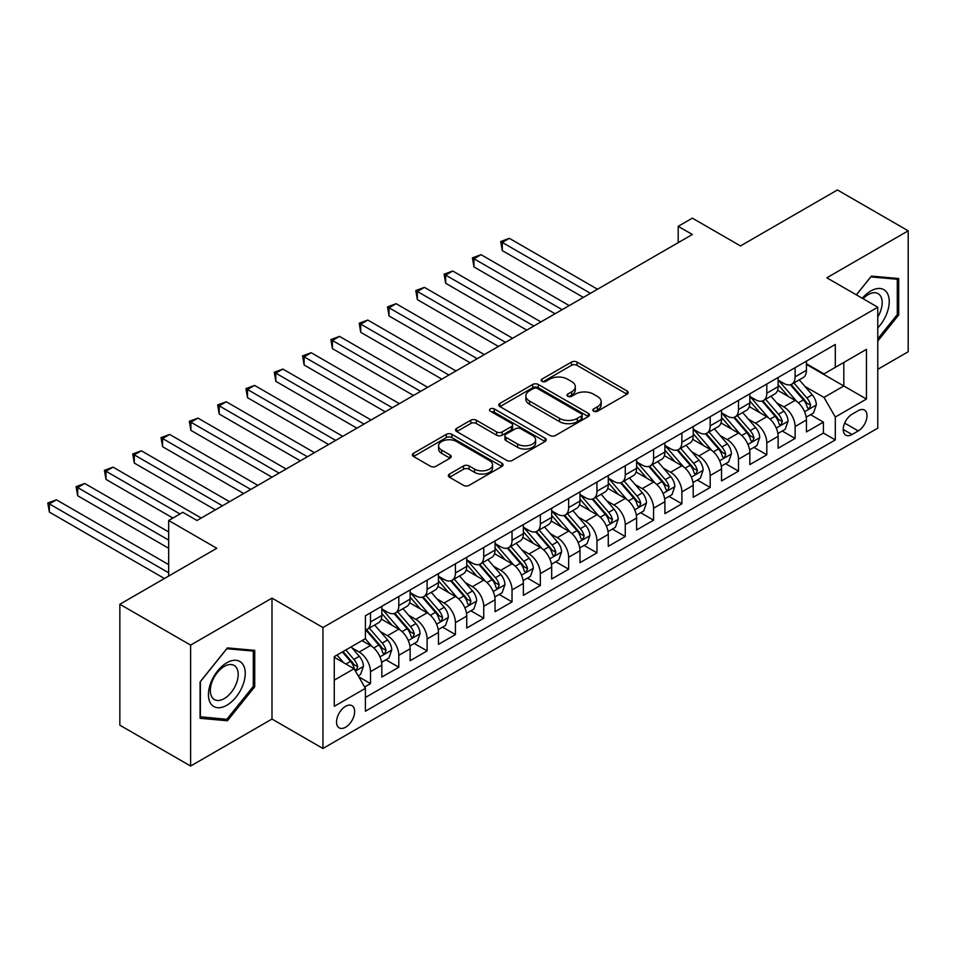 <?xml version="1.0" encoding="UTF-8"?>
<svg xmlns="http://www.w3.org/2000/svg" width="956" height="956" viewBox="0 0 956 956"><rect width="100%" height="100%" fill="white"/><g stroke="black" fill="none" stroke-linecap="round" stroke-linejoin="round"><path stroke-width="1.43" d="M593.64 411.2A2.748 1.589 0 0 0 597.536 411.2L627.052 394.159A3.932 2.271 0 0 0 628.212 392.558A3.932 2.271 0 0 0 627.052 390.956L577.042 362.073A3.932 2.271 0 0 0 571.485 362.073L541.968 379.126A2.748 1.589 0 0 0 541.156 380.237A2.748 1.589 0 0 0 541.968 381.36A2.748 1.589 0 0 0 545.852 381.36L549.676 379.162A12.571 7.266 0 0 1 567.458 379.162L571.628 381.564A12.571 7.266 0 0 1 575.309 386.702A12.571 7.266 0 0 1 571.628 391.829L567.804 394.039A2.748 1.589 0 0 0 567.004 395.163A2.748 1.589 0 0 0 567.804 396.286A2.748 1.589 0 0 0 571.688 396.286L575.512 394.075A12.571 7.266 0 0 1 593.294 394.075L597.464 396.489A12.571 7.266 0 0 1 601.145 401.616A12.571 7.266 0 0 1 597.464 406.754L593.64 408.953A2.748 1.589 0 0 0 592.84 410.076A2.748 1.589 0 0 0 593.64 411.2L593.64 408.953M345.594 727.229A12.81 7.397 120 0 0 353.959 715.948A12.81 7.397 120 0 0 351.999 705.683A12.81 7.397 120 0 0 345.594 706.317A12.81 7.397 120 0 0 337.229 717.598A12.81 7.397 120 0 0 339.189 727.863A12.81 7.397 120 0 0 345.594 727.229M449.511 474.045A3.932 2.271 0 0 0 448.352 475.646A3.932 2.271 0 0 0 449.511 477.259L463.541 485.361A3.932 2.271 0 0 0 469.097 485.361L501.888 466.432A3.932 2.271 0 0 0 503.035 464.819A3.932 2.271 0 0 0 501.888 463.218L451.865 434.347A3.932 2.271 0 0 0 446.309 434.347L413.53 453.275A3.932 2.271 0 0 0 412.371 454.877A3.932 2.271 0 0 0 413.53 456.478L430.475 466.265A3.932 2.271 0 0 0 436.032 466.265L450.061 458.163A3.932 2.271 0 0 0 451.208 456.562A3.932 2.271 0 0 0 450.061 454.96L441.66 450.109A10.516 6.071 0 0 1 438.577 445.819A10.516 6.071 0 0 1 445.066 440.202A10.516 6.071 0 0 1 456.526 441.517L489.448 460.529A10.516 6.071 0 0 1 492.531 464.819A10.516 6.071 0 0 1 486.042 470.436A10.516 6.071 0 0 1 474.582 469.109L469.097 465.942A3.932 2.271 0 0 0 463.541 465.942L449.511 474.045L449.511 477.259M877.775 369.315L908.2 351.748L908.2 230.814L837.432 189.957L740.482 245.931L692.359 218.147L678.198 226.321L692.359 234.483L196.984 520.494L182.823 512.32L168.674 520.494L168.674 576.062M190.614 645.109L190.614 766.043L271.994 719.055L271.994 598.121L190.614 645.109L119.847 604.252L216.797 548.278L168.674 520.494M271.994 598.121L322.949 627.542L877.775 307.211L877.775 428.157L322.949 748.476L322.949 627.542M908.2 230.814L826.821 277.802L877.775 307.211M549.951 435.47A3.932 2.271 0 0 0 555.508 435.47L588.298 416.541A3.932 2.271 0 0 0 589.446 414.928A3.932 2.271 0 0 0 588.298 413.327L538.276 384.455A3.932 2.271 0 0 0 532.719 384.455L499.94 403.384A3.932 2.271 0 0 0 498.781 404.986A3.932 2.271 0 0 0 499.94 406.587L549.951 435.47M491.456 411.797A2.748 1.589 0 0 1 494.24 412.191L494.24 408.917L545.087 438.278A3.932 2.271 0 0 1 546.235 439.88A3.932 2.271 0 0 1 545.087 441.481L512.297 460.41A3.932 2.271 0 0 1 506.74 460.41L456.729 431.538L456.729 428.324A3.932 2.271 0 0 0 455.582 429.937A3.932 2.271 0 0 0 456.729 431.538M456.729 428.324L470.758 420.222A3.932 2.271 0 0 1 476.315 420.222L496.606 431.933A3.932 2.271 0 0 0 502.163 431.933L511.472 426.567A3.932 2.271 0 0 0 512.619 424.954A3.932 2.271 0 0 0 511.472 423.353L490.356 411.164A2.748 1.589 0 0 1 489.544 410.04A2.748 1.589 0 0 1 491.241 408.57A2.748 1.589 0 0 1 494.24 408.917M190.614 766.043L119.847 725.186L119.847 604.252M364.63 686.982L370.498 683.6L358.751 676.812M352.071 647.953L359.181 652.052A16.013 9.249 60 0 1 370.498 671.662L381.826 665.125L381.826 677.063L398.807 667.252L385.925 659.819M380.38 631.605L387.491 635.716A16.013 9.249 60 0 1 398.807 655.326L410.136 648.789L410.136 660.716L427.117 650.905L414.235 643.472M408.69 615.27L415.8 619.368A16.013 9.249 60 0 1 427.117 638.978L438.445 632.442L438.445 644.368L455.426 634.569L442.544 627.136M437 598.922L444.098 603.021A16.013 9.249 60 0 1 455.426 622.631L466.743 616.094L466.743 628.032L483.736 618.221L470.854 610.788M465.297 582.574L472.407 586.685A16.013 9.249 60 0 1 483.736 606.295L495.053 599.759L495.053 611.685L512.034 601.886L499.163 594.441M493.607 566.239L500.717 570.338A16.013 9.249 60 0 1 512.034 589.948L523.362 583.411L523.362 595.349L540.343 585.538L527.461 578.105M521.916 549.891L529.027 553.99A16.013 9.249 60 0 1 540.343 573.612L551.672 567.075L551.672 579.001L568.653 569.19L555.771 561.758M550.226 533.544L557.336 537.654A16.013 9.249 60 0 1 568.653 557.264L579.981 550.728L579.981 562.654L596.962 552.855L584.08 545.41M578.535 517.208L585.634 521.307A16.013 9.249 60 0 1 596.962 540.917L608.279 534.38L608.279 546.318L625.272 536.507L612.39 529.074M606.833 500.86L613.943 504.971A16.013 9.249 60 0 1 625.272 524.581L636.588 518.044L636.588 529.971L653.581 520.172L640.699 512.727M635.143 484.525L642.253 488.624A16.013 9.249 60 0 1 653.581 508.234L664.898 501.697L664.898 513.623L681.879 503.824L669.009 496.391M663.452 468.177L670.562 472.276A16.013 9.249 60 0 1 681.879 491.898L693.208 485.349L693.208 497.287L710.188 487.476L697.306 480.043M691.762 451.83L698.872 455.94A16.013 9.249 60 0 1 710.188 475.55L721.517 469.014L721.517 480.94L738.498 471.141L725.616 463.696M720.071 435.494L727.169 439.593A16.013 9.249 60 0 1 738.498 459.203L749.827 452.666L749.827 464.604L766.808 454.793L753.926 447.36M748.381 419.146L755.479 423.245A16.013 9.249 60 0 1 766.808 442.867L778.124 436.33L778.124 448.256L795.117 438.445L795.117 426.519A16.013 9.249 -120 0 0 783.789 406.909L776.678 402.799M782.235 431.013L795.117 438.445M381.826 665.125A16.013 9.249 -120 0 0 370.498 645.515L362.013 640.616M410.136 648.789A16.013 9.249 -120 0 0 398.807 629.179L381.301 619.07M438.445 632.442A16.013 9.249 -120 0 0 427.117 612.832L409.61 602.722M466.743 616.094A16.013 9.249 -120 0 0 455.426 596.484L437.92 586.375M495.053 599.759A16.013 9.249 -120 0 0 483.736 580.149L466.229 570.039M523.362 583.411A16.013 9.249 -120 0 0 512.034 563.801L494.539 553.691M551.672 567.075A16.013 9.249 -120 0 0 540.343 547.453L522.836 537.356M579.981 550.728A16.013 9.249 -120 0 0 568.653 531.118L551.146 521.008M608.279 534.38A16.013 9.249 -120 0 0 596.962 514.77L579.456 504.66M636.588 518.044A16.013 9.249 -120 0 0 625.272 498.435L607.765 488.325M664.898 501.697A16.013 9.249 -120 0 0 653.581 482.087L636.075 471.977M693.208 485.349A16.013 9.249 -120 0 0 681.879 465.739L664.372 455.642M721.517 469.014A16.013 9.249 -120 0 0 710.188 449.404L692.682 439.294M749.827 452.666A16.013 9.249 -120 0 0 738.498 433.056L720.991 422.946M778.124 436.33A16.013 9.249 -120 0 0 766.808 416.708L749.301 406.611M858.237 410.662L852.011 414.259A12.416 7.17 120 0 0 843.897 425.193A12.416 7.17 120 0 0 845.809 435.147A12.416 7.17 120 0 0 852.011 434.526L858.237 430.929A12.416 7.17 120 0 0 866.339 419.995A12.416 7.17 120 0 0 864.439 410.052A12.416 7.17 120 0 0 858.237 410.662M334.265 680.158L354.09 668.722L365.407 688.332L365.407 711.216L835.305 439.927L835.305 417.043L823.988 397.433L804.988 386.463M365.407 688.332L334.265 706.317L334.265 656.629L365.407 638.656L365.407 615.772L835.305 344.471L835.305 367.355L866.447 349.382L866.447 399.058L835.305 417.043M381.826 608.912L387.491 612.175A16.013 9.249 60 0 0 395.497 612.975L406.814 606.427A16.013 9.249 -120 0 0 410.136 599.101L410.136 589.948M410.136 592.565L415.8 595.839A16.013 9.249 60 0 0 423.807 596.628L435.123 590.091A16.013 9.249 -120 0 0 438.445 582.754L438.445 573.612M438.445 576.217L444.098 579.491A16.013 9.249 60 0 0 452.104 580.28L463.433 573.743A16.013 9.249 -120 0 0 466.743 566.418L466.743 557.264M466.743 559.881L472.407 563.144A16.013 9.249 60 0 0 480.414 563.944L491.743 557.408A16.013 9.249 -120 0 0 495.053 550.07L495.053 540.917M495.053 543.534L500.717 546.808A16.013 9.249 60 0 0 508.723 547.597L520.04 541.06A16.013 9.249 -120 0 0 523.362 533.735L523.362 524.581M523.362 527.198L529.027 530.461A16.013 9.249 60 0 0 537.033 531.249L548.35 524.713A16.013 9.249 -120 0 0 551.672 517.387L551.672 508.234M551.672 510.851L557.336 514.113A16.013 9.249 60 0 0 565.343 514.914L576.659 508.377A16.013 9.249 -120 0 0 579.981 501.04L579.981 491.886M579.981 494.503L585.634 497.777A16.013 9.249 60 0 0 593.64 498.566L604.969 492.029A16.013 9.249 -120 0 0 608.279 484.704L608.279 475.55M608.279 478.167L613.943 481.43A16.013 9.249 60 0 0 621.95 482.23L633.278 475.694A16.013 9.249 -120 0 0 636.588 468.356L636.588 459.203M636.588 461.82L642.253 465.094A16.013 9.249 60 0 0 650.259 465.883L661.588 459.346A16.013 9.249 -120 0 0 664.898 452.009L664.898 442.867M664.898 445.472L670.562 448.746A16.013 9.249 60 0 0 678.569 449.535L689.885 442.998A16.013 9.249 -120 0 0 693.208 435.673L693.208 426.519M693.208 429.136L698.872 432.399A16.013 9.249 60 0 0 706.878 433.199L718.195 426.663A16.013 9.249 -120 0 0 721.517 419.325L721.517 410.172M721.517 412.789L727.169 416.063A16.013 9.249 60 0 0 735.176 416.852L746.505 410.315A16.013 9.249 -120 0 0 749.827 402.99L749.827 393.836M749.827 396.453L755.479 399.716A16.013 9.249 60 0 0 763.486 400.504L774.814 393.968A16.013 9.249 -120 0 0 778.124 386.642L778.124 377.489M365.407 697.486L823.415 433.056L823.415 422.11L806.434 431.909L806.434 419.983A16.013 9.249 -120 0 0 795.117 400.373L777.61 390.263M778.124 380.106L783.789 383.368A16.013 9.249 -120 0 0 791.795 384.169A16.013 9.249 -120 0 0 795.117 376.831L795.117 367.69M791.795 384.169L803.124 377.632A16.013 9.249 -120 0 0 806.434 370.295L806.434 361.141M370.498 612.832L370.498 621.986A16.013 9.249 60 0 1 367.188 629.311A16.013 9.249 60 0 1 365.407 629.956M367.188 629.311L378.504 622.774A16.013 9.249 -120 0 0 381.826 615.449L381.826 606.295M398.807 596.484L398.807 605.638A16.013 9.249 60 0 1 395.497 612.975M427.117 580.149L427.117 589.29A16.013 9.249 60 0 1 423.807 596.628M455.426 563.801L455.426 572.955A16.013 9.249 60 0 1 452.104 580.28M483.736 547.453L483.736 556.607A16.013 9.249 60 0 1 480.414 563.944M512.034 531.118L512.034 540.271A16.013 9.249 60 0 1 508.723 547.597M540.343 514.77L540.343 523.924A16.013 9.249 60 0 1 537.033 531.249M568.653 498.423L568.653 507.576A16.013 9.249 60 0 1 565.343 514.914M596.962 482.087L596.962 491.241A16.013 9.249 60 0 1 593.64 498.566M625.272 465.739L625.272 474.893A16.013 9.249 60 0 1 621.95 482.23M653.581 449.404L653.581 458.557A16.013 9.249 60 0 1 650.259 465.883M681.879 433.056L681.879 442.21A16.013 9.249 60 0 1 678.569 449.535M710.188 416.708L710.188 425.862A16.013 9.249 60 0 1 706.878 433.199M738.498 400.373L738.498 409.526A16.013 9.249 60 0 1 735.176 416.852M766.808 384.025L766.808 393.179A16.013 9.249 60 0 1 763.486 400.504M766.808 442.867L766.808 454.793M738.498 459.203L738.498 471.141M710.188 475.55L710.188 487.476M681.879 491.898L681.879 503.824M653.581 508.234L653.581 520.172M625.272 524.581L625.272 536.507M596.962 540.917L596.962 552.855M568.653 557.264L568.653 569.19M540.343 573.612L540.343 585.538M512.034 589.948L512.034 601.886M483.736 606.295L483.736 618.221M455.426 622.631L455.426 634.569M427.117 638.978L427.117 650.905M398.807 655.326L398.807 667.252M370.498 671.662L370.498 683.6M354.09 668.722L334.265 657.286M823.988 397.433L843.801 385.985L843.801 362.455L866.447 349.382M806.434 364.415L866.447 399.058M806.434 363.758L823.988 373.892L835.305 367.355M271.994 719.055L322.949 748.476M678.198 226.321L678.198 242.657M810.545 414.677L823.415 422.11M823.415 433.056L835.305 439.927M877.775 341.029L898.712 314.966L898.712 278.543L871.406 276.105L856.337 294.842M200.091 718.315L227.409 720.752L254.726 686.767L254.726 650.355L227.409 647.905L200.091 681.891L200.091 718.315M897.302 314.154L898.712 314.966M253.316 685.954L254.726 686.767M224.529 719.091L227.409 720.752M594.74 411.594L597.464 410.016A12.571 7.266 0 0 0 601.145 404.89L601.145 401.616M575.309 386.702L575.309 389.964A12.571 7.266 0 0 1 571.628 395.103L568.904 396.668M627.005 394.195L577.042 365.347A3.932 2.271 0 0 0 571.485 365.347L543.068 381.755M588.239 416.565L538.276 387.718A3.932 2.271 0 0 0 532.719 387.718L499.988 406.623M581.344 416.051A2.748 1.589 0 0 0 582.156 414.928A2.748 1.589 0 0 0 581.344 413.805L537.451 388.459A2.748 1.589 0 0 0 533.556 388.459L529.528 390.789A12.571 7.266 0 0 0 525.848 395.927A12.571 7.266 0 0 0 529.528 401.054L559.535 418.381A12.571 7.266 0 0 0 577.316 418.381L581.344 416.051L581.344 419.325A2.748 1.589 0 0 0 582.156 418.202L582.156 414.928M525.848 395.927L525.848 399.19A12.571 7.266 0 0 0 529.528 404.328L529.528 401.054M581.344 419.325L577.316 421.656A12.571 7.266 0 0 1 559.535 421.656L529.528 404.328M456.789 431.562L470.758 423.496L470.758 420.222M512.619 424.954L512.619 428.228A3.932 2.271 0 0 1 511.472 429.83L502.163 435.207A3.932 2.271 0 0 1 496.606 435.207L476.315 423.496A3.932 2.271 0 0 0 470.758 423.496M494.24 412.191L545.04 441.517M517.65 444.086A10.516 6.071 0 0 0 529.11 445.4A10.516 6.071 0 0 0 535.599 439.796A10.516 6.071 0 0 0 532.516 435.506L520.912 428.814A3.932 2.271 0 0 0 515.356 428.814L506.047 434.179A3.932 2.271 0 0 0 504.899 435.793A3.932 2.271 0 0 0 506.047 437.394L517.65 444.086L517.65 447.36A10.516 6.071 0 0 0 529.11 448.675A10.516 6.071 0 0 0 535.599 443.07L535.599 439.796M504.899 435.793L504.899 439.055A3.932 2.271 0 0 0 506.047 440.656L506.047 437.394M517.65 447.36L506.047 440.656M492.531 464.819L492.531 468.093A10.516 6.071 0 0 1 486.042 473.698A10.516 6.071 0 0 1 474.582 472.384L469.097 469.217A3.932 2.271 0 0 0 463.541 469.217L449.559 477.283M438.577 445.819L438.577 449.081A10.516 6.071 0 0 0 441.66 453.371L441.66 450.109M450.013 458.199L441.66 453.371M501.828 466.456L451.865 437.609A3.932 2.271 0 0 0 446.309 437.609L413.578 456.514M806.195 417.175L813.508 412.956L816.34 404.782A10.612 6.13 -120 0 0 812.206 394.816L799.276 379.843M796.683 401.4L781.351 383.643A30.628 17.686 -120 0 0 778.124 380.285M788.27 396.417L779.69 386.487A25.418 14.675 -120 0 0 778.124 384.778M597.524 289.238L509.345 238.331L502.27 242.418L502.27 250.591L583.375 297.412M790.349 384.742L803.434 399.883A10.612 6.13 60 0 1 807.223 407.196L807.987 408.451L809.421 408.248L810.616 405.236A10.612 6.13 -120 0 0 806.828 397.923L793.898 382.95M791.126 384.491L805.179 400.767A5.401 3.119 60 0 1 806.541 402.882L810.616 405.236M502.27 250.591L500.717 241.521L590.45 293.325M500.717 241.521L509.345 238.331M877.775 327.872A26.027 15.021 120 0 0 888.889 297.698A26.027 15.021 120 0 0 870.832 290.959A26.027 15.021 120 0 0 862.312 298.284M877.775 316.962A19.706 11.376 120 0 0 878.11 293.647A19.706 11.376 120 0 0 868.251 294.627A19.706 11.376 120 0 0 863.101 298.738M856.397 294.878L870.832 276.905L897.302 279.272L897.302 314.56L877.775 338.866M895.545 278.256L897.302 279.272M242.776 685.428A26.027 15.021 120 0 0 236.048 660.297A26.027 15.021 120 0 0 210.906 682.584A26.027 15.021 120 0 0 217.645 707.715A26.027 15.021 120 0 0 242.776 685.428M236.323 683.588A19.706 11.376 120 0 0 234.112 665.448A19.706 11.376 120 0 0 212.196 681.437A19.706 11.376 120 0 0 214.419 699.577A19.706 11.376 120 0 0 236.323 683.588M200.378 716.928L200.378 681.64L226.847 648.718L253.316 651.084L253.316 686.372L226.847 719.294L200.091 716.761M251.559 650.068L253.316 651.084M777.885 433.522L785.211 429.304L788.031 421.13A10.612 6.13 -120 0 0 783.908 411.164L770.966 396.19M768.373 417.748L753.041 399.99A30.628 17.686 -120 0 0 749.827 396.62M759.972 412.765L751.392 402.835A25.418 14.675 -120 0 0 749.827 401.126M569.214 305.585L481.047 254.678L473.961 258.753L473.961 266.927L555.066 313.747M762.052 401.09L775.125 416.23A10.612 6.13 60 0 1 778.913 423.544L779.678 424.799L781.112 424.595L782.307 421.584A10.612 6.13 -120 0 0 778.531 414.271L765.589 399.297M762.816 400.839L776.87 417.115A5.401 3.119 60 0 1 778.232 419.23L782.307 421.584M473.961 266.927L472.407 257.857L562.14 309.66M472.407 257.857L481.047 254.678M749.588 449.87L756.901 445.639L759.721 437.466A10.612 6.13 -120 0 0 755.598 427.511L742.657 412.538M740.075 434.096L724.732 416.338A30.628 17.686 -120 0 0 721.517 412.968M731.663 429.113L723.083 419.17A25.418 14.675 -120 0 0 721.517 417.473M540.917 321.921L452.738 271.014L445.663 275.101L445.663 283.275L526.756 330.095M733.742 417.425L746.815 432.578A10.612 6.13 60 0 1 750.603 439.88L751.38 441.134L752.802 440.943L753.997 437.92A10.612 6.13 -120 0 0 750.221 430.618L737.279 415.633M734.507 417.186L748.56 433.45A5.401 3.119 60 0 1 749.922 435.566L753.997 437.92M445.663 283.275L444.098 274.205L533.83 326.008M444.098 274.205L452.738 271.014M721.278 466.205L728.592 461.987L731.424 453.813A10.612 6.13 -120 0 0 727.289 443.847L714.359 428.874M711.766 450.431L696.422 432.674A30.628 17.686 -120 0 0 693.208 429.304M703.353 445.448L694.773 435.518A25.418 14.675 -120 0 0 693.208 433.809M512.607 338.269L424.428 287.362L417.354 291.449L417.354 299.61L498.446 346.442M705.432 433.773L718.518 448.914A10.612 6.13 60 0 1 722.294 456.227L723.071 457.482L724.505 457.279L725.688 454.267A10.612 6.13 -120 0 0 721.911 446.954L708.982 431.981M706.197 433.522L720.262 449.798A5.401 3.119 60 0 1 721.625 451.913L725.688 454.267M417.354 299.61L415.8 290.54L505.533 342.356M415.8 290.54L424.428 287.362M692.969 482.553L700.282 478.323L703.114 470.161A10.612 6.13 -120 0 0 698.979 460.195L686.05 445.221M683.456 466.779L668.113 449.021A30.628 17.686 -120 0 0 664.898 445.651M675.044 461.796L666.463 451.865A25.418 14.675 -120 0 0 664.898 450.156M484.298 354.604L396.119 303.697L389.044 307.784L389.044 315.958L470.149 362.778M677.123 450.109L690.208 465.261A10.612 6.13 60 0 1 693.984 472.563L694.761 473.829L696.195 473.626L697.39 470.603A10.612 6.13 -120 0 0 693.602 463.302L680.672 448.328M677.888 449.87L691.953 466.146A5.401 3.119 60 0 1 693.315 468.261L697.39 470.603M389.044 315.958L387.491 306.888L477.223 358.691M387.491 306.888L396.119 303.697M664.659 498.889L671.972 494.67L674.805 486.496A10.612 6.13 -120 0 0 670.67 476.542L657.74 461.557M655.147 483.127L639.815 465.357A30.628 17.686 -120 0 0 636.588 461.999M646.734 478.143L638.154 468.201A25.418 14.675 -120 0 0 636.588 466.492M455.988 370.952L367.809 320.045L360.735 324.132L360.735 332.306L441.839 379.126M648.813 466.456L661.899 481.609A10.612 6.13 60 0 1 665.687 488.91L666.452 490.165L667.885 489.962L669.081 486.951A10.612 6.13 -120 0 0 665.292 479.637L652.362 464.664M649.59 466.205L663.643 482.481A5.401 3.119 60 0 1 665.006 484.596L669.081 486.951M360.735 332.306L359.181 323.236L448.914 375.039M359.181 323.236L367.809 320.045M636.349 515.236L643.663 511.018L646.495 502.844A10.612 6.13 -120 0 0 642.372 492.878L629.43 477.904M626.837 499.462L611.505 481.705A30.628 17.686 -120 0 0 608.279 478.335M618.424 494.479L609.856 484.549A25.418 14.675 -120 0 0 608.279 482.84M427.679 387.3L339.511 336.393L332.425 340.479L332.425 348.641L413.53 395.473M620.504 482.804L633.589 497.945A10.612 6.13 60 0 1 637.377 505.258L638.142 506.513L639.576 506.31L640.771 503.298A10.612 6.13 -120 0 0 636.983 495.985L624.053 481.011M621.28 482.553L635.334 498.829A5.401 3.119 60 0 1 636.696 500.944L640.771 503.298M332.425 348.641L330.872 339.571L420.604 391.386M330.872 339.571L339.511 336.393M608.052 531.584L615.365 527.354L618.185 519.18A10.612 6.13 -120 0 0 614.063 509.225L601.121 494.252M598.54 515.81L583.196 498.052A30.628 17.686 -120 0 0 579.981 494.682M590.127 510.827L581.547 500.896A25.418 14.675 -120 0 0 579.981 499.187M399.381 403.635L311.202 352.728L304.127 356.815L304.127 364.989L385.22 411.809M592.206 499.14L605.279 514.292A10.612 6.13 60 0 1 609.068 521.594L609.832 522.86L611.266 522.657L612.461 519.634A10.612 6.13 -120 0 0 608.685 512.332L595.743 497.359M592.971 498.901L607.024 515.176A5.401 3.119 60 0 1 608.386 517.28L612.461 519.634M304.127 364.989L302.562 355.919L392.295 407.722M302.562 355.919L311.202 352.728M579.742 547.919L587.056 543.701L589.888 535.527A10.612 6.13 -120 0 0 585.753 525.561L572.823 510.588M570.23 532.145L554.886 514.388A30.628 17.686 -120 0 0 551.672 511.03M561.817 527.162L553.237 517.232A25.418 14.675 -120 0 0 551.672 515.523M371.071 419.983L282.892 369.076L275.818 373.163L275.818 381.336L356.911 428.157M563.897 515.487L576.982 530.628A10.612 6.13 60 0 1 580.758 537.941L581.535 539.196L582.969 538.993L584.152 535.981A10.612 6.13 -120 0 0 580.376 528.668L567.446 513.695M564.661 515.236L578.727 531.512A5.401 3.119 60 0 1 580.089 533.627L584.152 535.981M275.818 381.336L274.252 372.266L363.997 424.07M274.252 372.266L282.892 369.076M551.433 564.267L558.746 560.037L561.578 551.875A10.612 6.13 -120 0 0 557.444 541.909L544.514 526.935M541.921 548.493L526.577 530.735A30.628 17.686 -120 0 0 523.362 527.365M533.508 543.51L524.928 533.579A25.418 14.675 -120 0 0 523.362 531.871M342.762 436.33L254.583 385.411L247.508 389.498L247.508 397.672L328.613 444.492M535.587 531.835L548.672 546.975A10.612 6.13 60 0 1 552.449 554.289L553.225 555.544L554.659 555.34L555.854 552.317A10.612 6.13 -120 0 0 552.066 545.016L539.136 530.042M536.352 531.584L550.417 547.86A5.401 3.119 60 0 1 551.779 549.975L555.854 552.317M247.508 397.672L245.955 388.602L335.687 440.405M245.955 388.602L254.583 385.411M523.123 580.615L530.437 576.384L533.269 568.211A10.612 6.13 -120 0 0 529.134 558.256L516.204 543.283M513.611 564.841L498.279 547.083A30.628 17.686 -120 0 0 495.053 543.713M505.198 559.858L496.618 549.915A25.418 14.675 -120 0 0 495.053 548.206M314.452 452.666L226.273 401.759L219.199 405.846L219.199 414.02L300.304 460.84M507.278 548.17L520.363 563.323A10.612 6.13 60 0 1 524.139 570.624L524.916 571.879L526.35 571.688L527.545 568.665A10.612 6.13 -120 0 0 523.757 561.363L510.827 546.378M508.054 547.919L522.107 564.195A5.401 3.119 60 0 1 523.47 566.311L527.545 568.665M219.199 414.02L217.645 404.95L307.378 456.753M217.645 404.95L226.273 401.759M494.814 596.95L502.127 592.732L504.959 584.558A10.612 6.13 -120 0 0 500.825 574.592L487.895 559.619M485.301 581.176L469.97 563.419A30.628 17.686 -120 0 0 466.743 560.049M476.889 576.193L468.309 566.263A25.418 14.675 -120 0 0 466.743 564.554M286.143 469.014L197.976 418.107L190.889 422.194L190.889 430.355L271.994 477.187M478.968 564.518L492.053 579.659A10.612 6.13 60 0 1 495.841 586.972L496.606 588.227L498.04 588.024L499.235 585.012A10.612 6.13 -120 0 0 495.447 577.699L482.517 562.726M479.745 564.267L493.798 580.543A5.401 3.119 60 0 1 495.16 582.658L499.235 585.012M190.889 430.355L189.336 421.285L279.068 473.101M189.336 421.285L197.976 418.107M466.504 613.298L473.829 609.068L476.65 600.894A10.612 6.13 -120 0 0 472.527 590.939L459.585 575.966M457.004 597.524L441.66 579.766A30.628 17.686 -120 0 0 438.445 576.396M448.591 592.541L440.011 582.61A25.418 14.675 -120 0 0 438.445 580.901M257.833 485.349L169.666 434.442L162.592 438.529L162.592 446.703L243.684 493.523M450.67 580.854L463.744 596.006A10.612 6.13 60 0 1 467.532 603.308L468.297 604.574L469.731 604.371L470.926 601.348A10.612 6.13 -120 0 0 467.149 594.046L454.208 579.073M451.435 580.615L465.488 596.891A5.401 3.119 60 0 1 466.851 599.006L470.926 601.348M162.592 446.703L161.026 437.633L250.759 489.436M161.026 437.633L169.666 434.442M438.207 629.634L445.52 625.415L448.352 617.241A10.612 6.13 -120 0 0 444.217 607.287L431.287 592.302M428.694 613.86L413.351 596.102A30.628 17.686 -120 0 0 410.136 592.744M420.281 608.876L411.701 598.946A25.418 14.675 -120 0 0 410.136 597.237M229.536 501.697L141.357 450.79L134.282 454.877L134.282 463.051L215.375 509.871M422.361 597.201L435.446 612.354A10.612 6.13 60 0 1 439.222 619.655L439.999 620.91L441.433 620.707L442.616 617.696A10.612 6.13 -120 0 0 438.84 610.382L425.898 595.409M423.126 596.95L437.179 613.226A5.401 3.119 60 0 1 438.541 615.341L442.616 617.696M134.282 463.051L132.717 453.981L222.449 505.784M132.717 453.981L141.357 450.79M409.897 645.981L417.21 641.763L420.043 633.589A10.612 6.13 -120 0 0 415.908 623.623L402.978 608.649M400.385 630.207L385.041 612.449A30.628 17.686 -120 0 0 381.826 609.08M391.972 625.224L383.392 615.294A25.418 14.675 -120 0 0 381.826 613.585M201.226 518.044L113.047 467.137L105.973 471.212L105.973 479.386L172.916 518.044M394.051 613.549L407.137 628.69A10.612 6.13 60 0 1 410.913 636.003L411.689 637.258L413.123 637.055L414.307 634.043A10.612 6.13 -120 0 0 410.53 626.73L397.6 611.756M394.816 613.298L408.881 629.574A5.401 3.119 60 0 1 410.244 631.689L414.307 634.043M105.973 479.386L104.419 470.316L179.991 513.958M104.419 470.316L113.047 467.137M381.587 662.329L388.901 658.098L391.733 649.925A10.612 6.13 -120 0 0 387.598 639.97L374.668 624.997M372.075 646.555L365.3 638.716M363.662 641.572L362.563 640.293M168.674 531.93L84.737 483.473L77.663 487.56L77.663 495.734L168.674 548.278M365.742 629.885L378.827 645.037A10.612 6.13 60 0 1 382.603 652.339L383.38 653.605L384.814 653.402L386.009 650.379A10.612 6.13 -120 0 0 382.221 643.077L369.291 628.104M366.518 629.645L380.572 645.909A5.401 3.119 60 0 1 381.934 648.025L386.009 650.379M77.663 495.734L76.11 486.664L168.674 540.104M76.11 486.664L84.737 483.473M358.189 675.832L360.591 674.446L363.423 666.272A10.612 6.13 -120 0 0 359.289 656.306L351.151 646.877M343.551 662.639L337.002 655.051M335.353 657.907L334.265 656.653M168.674 564.614L56.428 499.821L49.353 503.908L49.353 512.081L164.42 578.511M342.379 651.944L350.517 661.373A10.612 6.13 60 0 1 354.306 668.686L355.07 669.941L356.504 669.738L357.699 666.726A10.612 6.13 -120 0 0 353.911 659.413L345.773 649.984M343.037 651.574L352.262 662.257A5.401 3.119 60 0 1 353.624 664.372L357.699 666.726M49.353 512.081L47.8 502.999L168.674 572.787M47.8 502.999L56.428 499.821M359.181 652.052L370.498 645.515M387.491 635.716L398.807 629.179M415.8 619.368L427.117 612.832M444.098 603.021L455.426 596.484M472.407 586.685L483.736 580.149M500.717 570.338L512.034 563.801M529.027 553.99L540.343 547.453M557.336 537.654L568.653 531.118M585.634 521.307L596.962 514.77M613.943 504.971L625.272 498.435M642.253 488.624L653.581 482.087M670.562 472.276L681.879 465.739M698.872 455.94L710.188 449.404M727.169 439.593L738.498 433.056M755.479 423.245L766.808 416.708M783.789 406.909L795.117 400.373M795.117 376.831L806.434 370.295M370.498 621.986L381.826 615.449M398.807 605.638L410.136 599.101M427.117 589.29L438.445 582.754M455.426 572.955L466.743 566.418M483.736 556.607L495.053 550.07M512.034 540.271L523.362 533.735M540.343 523.924L551.672 517.387M568.653 507.576L579.981 501.04M596.962 491.241L608.279 484.704M625.272 474.893L636.588 468.356M653.581 458.557L664.898 452.009M681.879 442.21L693.208 435.673M710.188 425.862L721.517 419.325M738.498 409.526L749.827 402.99M766.808 393.179L778.124 386.642M795.117 426.519L806.434 419.983M844.662 423.09L858.237 430.929M843.24 429.459L852.011 434.526M597.464 410.016L597.464 406.754M567.804 396.286L567.804 394.039M571.628 395.103L571.628 391.829M541.968 381.36L541.968 379.126M571.485 365.347L571.485 362.073M577.042 365.347L577.042 362.073M627.052 394.159L627.052 390.956M499.94 406.587L499.94 403.384M532.719 387.718L532.719 384.455M538.276 387.718L538.276 384.455M588.298 416.541L588.298 413.327M559.535 421.656L559.535 418.381M577.316 421.656L577.316 418.381M476.315 423.496L476.315 420.222M496.606 435.207L496.606 431.933M502.163 435.207L502.163 431.933M511.472 429.83L511.472 426.567M545.087 441.481L545.087 438.278M463.541 469.217L463.541 465.942M469.097 469.217L469.097 465.942M474.582 472.384L474.582 469.109M450.061 458.163L450.061 454.96M413.53 456.478L413.53 453.275M446.309 437.609L446.309 434.347M451.865 437.609L451.865 434.347M501.888 466.432L501.888 463.218M804.582 411.737L816.269 404.986M781.351 383.643L782.809 382.806M806.828 397.923L812.206 394.816M798.38 402.811L803.434 399.883M776.272 428.085L787.959 421.333M753.041 399.99L754.499 399.154M778.531 414.271L783.908 411.164M770.07 419.158L775.125 416.23M747.962 444.421L759.662 437.669M724.732 416.338L726.19 415.49M750.221 430.618L755.598 427.511M741.76 435.494L746.815 432.578M719.653 460.768L731.352 454.016M696.422 432.674L697.88 431.837M721.911 446.954L727.289 443.847M713.451 451.841L718.518 448.914M691.355 477.116L703.042 470.364M668.113 449.021L669.57 448.173M693.602 463.302L698.979 460.195M685.141 468.177L690.208 465.261M663.046 493.451L674.733 486.7M639.815 465.357L641.273 464.52M665.292 479.637L670.67 476.542M656.844 484.525L661.899 481.609M634.736 509.799L646.423 503.047M611.505 481.705L612.963 480.868M636.983 495.985L642.372 492.878M628.534 500.872L633.589 497.945M606.427 526.135L618.126 519.395M583.196 498.052L584.654 497.204M608.685 512.332L614.063 509.225M600.225 517.208L605.279 514.292M578.117 542.482L589.816 535.73M554.886 514.388L556.344 513.551M580.376 528.668L585.753 525.561M571.915 533.556L576.982 530.628M549.82 558.83L561.507 552.078M526.577 530.735L528.035 529.887M552.066 545.016L557.444 541.909M543.606 549.891L548.672 546.975M521.51 575.165L533.197 568.414M498.279 547.083L499.737 546.235M523.757 561.363L529.134 558.256M515.308 566.239L520.363 563.323M493.2 591.513L504.888 584.761M469.97 563.419L471.428 562.582M495.447 577.699L500.825 574.592M486.998 582.586L492.053 579.659M464.891 607.861L476.59 601.109M441.66 579.766L443.118 578.918M467.149 594.046L472.527 590.939M458.689 598.922L463.744 596.006M436.581 624.196L448.28 617.445M413.351 596.102L414.808 595.265M438.84 610.382L444.217 607.287M430.379 615.27L435.446 612.354M408.272 640.544L419.971 633.792M385.041 612.449L386.499 611.613M410.53 626.73L415.908 623.623M402.07 631.617L407.137 628.69M379.974 656.88L391.661 650.128M382.221 643.077L387.598 639.97M373.772 647.953L378.827 645.037M355.429 671.052L363.352 666.475M353.911 659.413L359.289 656.306M345.941 664.026L350.517 661.373"/></g></svg>
